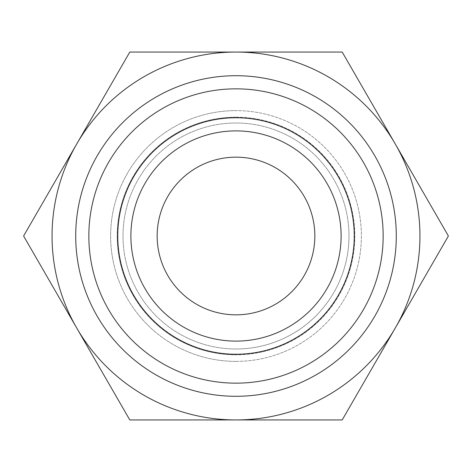 <?xml version="1.0" encoding="UTF-8"?>
<svg xmlns="http://www.w3.org/2000/svg" width="472" height="472" viewBox="0 0 472 472"><rect width="100%" height="100%" fill="white"/><g stroke="black" fill="none" stroke-linecap="round" stroke-linejoin="round"><path stroke-width="0.35" stroke-dasharray="2.36 1.77" d="M348.997 236A112.997 112.997 0 0 1 236 348.997A112.997 112.997 0 0 1 123.003 236A112.997 112.997 0 0 1 236 123.003A112.997 112.997 0 0 1 348.997 236M342.2 419.944L448.4 236L342.2 52.056L129.8 52.056L23.6 236L129.8 419.944L342.2 419.944M236 157.164A78.836 78.836 0 0 0 157.164 236A78.836 78.836 0 0 0 236 314.836A78.836 78.836 0 0 0 314.836 236A78.836 78.836 0 0 0 236 157.164M236 341.108A105.108 105.108 0 0 1 130.891 236A105.108 105.108 0 0 1 236 130.891A105.108 105.108 0 0 1 341.108 236A105.108 105.108 0 0 1 236 341.108M236 117.186A118.814 118.814 0 0 1 354.814 236A118.814 118.814 0 0 1 236 354.814A118.814 118.814 0 0 0 354.814 236A118.814 118.814 0 0 0 236 117.186A118.814 118.814 0 0 0 117.186 236A118.814 118.814 0 0 0 236 354.814A118.814 118.814 0 0 1 117.186 236A118.814 118.814 0 0 1 236 117.186M236 361.387A125.387 125.387 0 0 0 361.387 236A125.387 125.387 0 0 0 236 110.613A125.387 125.387 0 0 1 361.387 236A125.387 125.387 0 0 1 236 361.387A125.387 125.387 0 0 1 110.613 236A125.387 125.387 0 0 1 236 110.613A125.387 125.387 0 0 0 110.613 236A125.387 125.387 0 0 0 236 361.387M236 348.997A112.997 112.997 0 0 0 348.997 236A112.997 112.997 0 0 0 236 123.003A112.997 112.997 0 0 0 123.003 236A112.997 112.997 0 0 0 236 348.997M236 75.709A160.291 160.291 0 0 1 396.291 236A160.291 160.291 0 0 1 236 396.291A160.291 160.291 0 0 0 396.291 236A160.291 160.291 0 0 0 236 75.709A160.291 160.291 0 0 0 75.709 236A160.291 160.291 0 0 0 236 396.291A160.291 160.291 0 0 1 75.709 236A160.291 160.291 0 0 1 236 75.709A160.291 160.291 0 0 0 75.709 236A160.291 160.291 0 0 0 236 396.291M236 117.752A118.248 118.248 0 0 1 354.248 236A118.248 118.248 0 0 1 236 354.248A118.248 118.248 0 0 0 354.248 236A118.248 118.248 0 0 0 236 117.752A118.248 118.248 0 0 0 117.752 236A118.248 118.248 0 0 0 236 354.248A118.248 118.248 0 0 1 117.752 236A118.248 118.248 0 0 1 236 117.752"/><path stroke-width="0.71" d="M236 157.164A78.836 78.836 0 0 0 157.164 236A78.836 78.836 0 0 0 236 314.836A78.836 78.836 0 0 0 314.836 236A78.836 78.836 0 0 0 236 157.164M236 341.108A105.108 105.108 0 0 0 341.108 236A105.108 105.108 0 0 0 236 130.891A105.108 105.108 0 0 0 130.891 236A105.108 105.108 0 0 0 236 341.108A105.108 105.108 0 0 1 130.891 236A105.108 105.108 0 0 1 236 130.891M236 396.291A160.291 160.291 0 0 0 396.291 236A160.291 160.291 0 0 0 236 75.709A160.291 160.291 0 0 0 75.709 236A160.291 160.291 0 0 0 236 396.291A160.291 160.291 0 0 0 396.291 236A160.291 160.291 0 0 0 236 75.709A160.291 160.291 0 0 0 75.709 236A160.291 160.291 0 0 0 236 396.291M236 52.056L129.8 52.056L23.6 236L129.8 419.944L342.2 419.944L448.4 236L342.2 52.056L236 52.056A183.944 183.944 0 0 0 76.7 327.969A183.944 183.944 0 0 0 395.3 327.969A183.944 183.944 0 0 0 236 52.056M236 117.752A118.248 118.248 0 0 1 354.248 236A118.248 118.248 0 0 1 236 354.248A118.248 118.248 0 0 1 117.752 236A118.248 118.248 0 0 1 236 117.752M236 383.158A147.158 147.158 0 0 0 383.158 236A147.158 147.158 0 0 0 236 88.842A147.158 147.158 0 0 0 88.842 236A147.158 147.158 0 0 0 236 383.158"/></g></svg>
